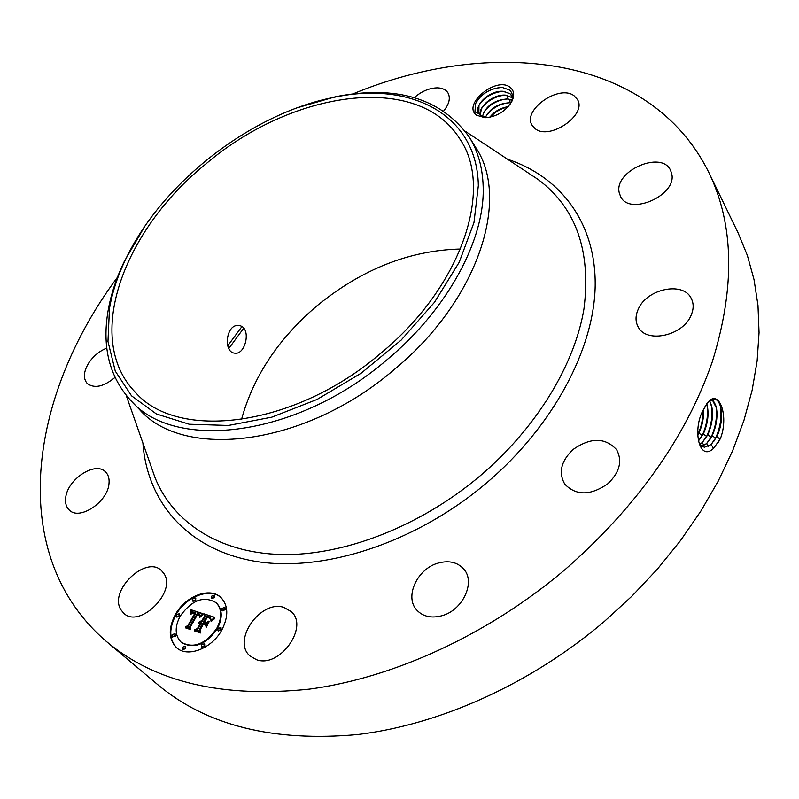 <?xml version="1.0" encoding="UTF-8"?>
<svg xmlns="http://www.w3.org/2000/svg" width="799" height="799" viewBox="0 0 799 799"><rect width="100%" height="100%" fill="white"/><g stroke="black" fill="none" stroke-linecap="round" stroke-linejoin="round"><path stroke-width="1.2" d="M353.028 93.883C489.857 37.104 649.937 53.293 708.913 172.654L738.146 232.978L747.365 255.43L754.036 279.63L757.981 305.408L759.05 332.594L757.132 360.958L752.129 390.282L743.979 420.264L732.693 450.606L718.291 480.998L700.863 511.09L680.538 540.543L657.497 568.998L631.979 596.104L604.264 621.542C530.955 683.884 440.069 724.643 357.802 734.531C273.338 742.201 206.691 725.612 157.882 684.763L106.567 641.627C5.303 555.185 28.864 396.024 117.453 277.293M708.913 172.654C734.151 224.759 735.25 287.87 712.219 362.007C685.961 437.353 636.923 506.546 565.083 569.577C488.499 634.526 394.177 677.692 309.652 689.088C222.921 698.236 155.226 682.416 106.567 641.627M699.155 443.835L704.289 447.3L711.14 444.574L716.773 436.614C724.453 421.682 722.316 398.451 713.897 398.981L708.533 401.667L703.37 409.757C692.044 429.423 699.195 462.801 713.787 448.129L720.099 439.1L718.001 442.916M705.088 406.421L708.533 401.667M720.099 439.1L720.848 437.423C728.818 414.971 719.02 389.892 708.613 401.507M227.735 345.817L241.887 326.611M510.112 87.321C514.226 90.677 514.756 95.461 511.71 101.683C505.417 111.49 496.529 116.844 485.053 117.743L476.633 115.246C461.672 104.759 496.249 75.955 510.112 87.321M163.925 573.572C177.048 591.809 139.465 629.033 123.705 613.213L120.879 609.727C108.554 590.581 146.307 554.646 161.638 570.776L163.925 573.572M65.678 497.857C67.236 479.32 95.51 460.873 105.538 471.919C108.324 474.686 109.483 478.551 109.004 483.505C107.935 501.892 79.441 520.908 69.303 510.072C66.267 507.175 65.059 503.11 65.678 497.857M114.976 377.438C103.65 386.786 94.392 388.793 87.211 383.48C83.116 378.616 83.505 371.954 88.389 363.515C93.093 356.284 99.236 351.141 106.806 348.104M414.291 97.608C421.602 91.266 429.283 88.02 437.363 87.86C442.356 88.01 445.882 89.678 447.949 92.864C450.656 97.947 449.268 103.97 443.765 110.911M574.131 95.83L577.457 99.525C587.415 114.896 549.153 140.984 535 128.539L532.124 125.313C521.937 110.142 559.23 83.915 574.131 95.83M671.689 173.643C677.452 195.176 629.482 216.389 620.563 196.524L619.155 192.419C614.131 170.816 661.672 150.082 670.541 170.307L671.689 173.643M691.135 315.215C683.045 335.88 646.411 343.76 638.221 327.021C635.315 321.737 635.305 315.845 638.191 309.353C646.501 288.888 683.095 281.008 691.225 298.377C693.812 303.41 693.782 309.023 691.135 315.215M607.839 483.745C590.461 495.77 576.089 495.869 564.723 484.074C558.271 472.509 561.088 460.953 573.163 449.428C590.721 437.243 605.213 437.343 616.648 449.727C622.601 461.043 619.664 472.389 607.839 483.745M441.298 615.889C431.13 618.386 423.031 616.528 416.998 610.306C403.964 597.093 417.378 568.309 438.571 562.985C449.128 560.249 457.507 562.256 463.71 569.008C476.004 582.131 462.581 610.776 441.298 615.889M256.559 659.724L250.047 656.009C231.56 640.708 260.684 599.4 283.885 607.4L291.305 611.654C309.233 626.935 279.59 668.433 256.559 659.724M221.872 629.912C211.995 648.638 187.246 658.096 176.399 647.55C168.559 639.27 168.229 628.234 175.4 614.451C185.548 595.814 210.297 586.576 221.093 597.682C228.394 605.692 228.654 616.438 221.872 629.912M720.848 437.423L720.069 439.14L716.773 436.614M228.814 348.484L243.705 328.199M509.902 104.549L510.621 103.311C513.437 97.638 513.018 93.183 509.382 89.937L502.321 87.481C490.196 88.16 481.308 93.503 475.645 103.5L474.916 111.9L479.03 113.718L480.569 115.366L486.591 117.473L488.618 117.473M221.343 597.922C210.417 587.155 185.967 596.444 175.92 614.91C168.829 628.503 169.078 639.46 176.659 647.779M704.279 447.3L711.03 444.554L716.673 436.594C720.928 427.075 722.356 417.737 720.948 408.589C719.779 402.836 717.592 399.64 714.386 399.011M720.438 406.391C721.966 416.898 720.348 427.505 715.564 438.242L714.126 440.968M241.498 419.555C253.253 376.489 278.471 338.536 317.143 305.697C361.887 269.173 409.687 250.287 460.534 249.018M478.851 113.428L478.971 105.468C483.765 96.809 491.804 92.105 503.08 91.366L509.952 93.683L512.029 96.03M512.479 96.949L509.902 93.603L503.28 91.306C489.278 90.077 473.417 105.907 478.821 113.388L479.03 113.718M297.238 107.785L335.73 96.679C396.833 84.834 441.398 98.377 469.413 137.288L475.725 147.525C510.651 198.841 478.301 300.374 394.287 369.508C304.838 446.541 183.45 460.224 139.376 409.408L131.006 400.778C109.573 377.258 101.902 347.405 108.005 311.211C110.851 294.721 116.314 278.052 124.404 261.203L144.609 226.616M181.253 642.286L181.513 642.516C193.817 649.457 205.762 644.853 217.348 628.703C222.711 618.066 222.502 609.577 216.709 603.245L216.449 603.005M211.625 598.421L214.611 597.672L214.272 595.565M218.277 630.791L221.303 630.021L220.943 627.834M222.242 610.586L225.258 609.837L224.918 607.689M182.761 649.507L185.728 648.718L185.368 646.491M201.817 647.04L204.824 646.261L204.454 644.034M176.779 616.938L179.705 616.169L179.366 614.031M192.889 601.118L195.835 600.369L195.495 598.261M172.494 636.913L175.43 636.134L175.081 633.947M701.602 446.281L706.666 443.615L712.279 435.715C718.651 419.095 718.591 406.951 712.099 399.28M380.943 353.128C294.441 427.535 177.378 441.228 135.331 392.279C83.066 338.746 123.515 230.222 205.762 164.045C291.176 90.886 418.386 71.191 460.114 139.396C493.862 188.474 462.202 286.322 380.943 353.128M239.48 325.642L238.791 325.543C226.247 323.525 222.851 351.77 234.377 353.128L234.796 353.188C245.802 355.066 251.645 327.42 239.48 325.642M469.413 137.288C477.982 151.141 482.556 167.49 483.155 186.347C485.243 238.971 448.039 309.053 386.876 359.86C296.789 437.373 174.941 451.505 131.006 400.778M180.224 616.049C174.601 626.895 174.861 635.555 180.993 642.056C193.308 648.998 205.253 644.394 216.839 628.244C222.212 617.597 221.992 609.108 216.199 602.766C203.945 595.505 191.95 599.929 180.224 616.049M211.296 596.314L211.335 598.231L214.112 597.203L214.072 595.285L211.296 596.314M217.917 628.593L217.977 630.601L220.794 629.552L220.724 627.555L217.917 628.593M221.892 608.439L221.952 610.396L224.759 609.357L224.709 607.41L221.892 608.439M182.392 647.28L182.462 649.317L185.208 648.259L185.148 646.221L182.392 647.28M201.448 644.813L201.518 646.85L204.304 645.802L204.234 643.764L201.448 644.813M179.186 615.709L179.146 613.752L176.439 614.791L176.479 616.748L179.186 615.709M195.326 599.899L195.286 597.982L192.549 599.01L192.589 600.928L195.326 599.899M174.911 635.674L174.861 633.667L172.135 634.716L172.194 636.723L174.911 635.674M701.562 446.251L706.566 443.585L712.179 435.705C716.383 426.336 717.802 417.138 716.443 408.089L712.039 399.3M478.341 185.608L473.967 222.571L459.205 262.252L434.496 302.292L401.138 340.114L361.128 373.223L317.063 399.44L271.86 417.148L228.374 425.458L189.213 424.229L156.424 413.982L131.495 395.795L115.256 371.086L107.975 341.463L109.463 308.584C112.26 292.374 117.633 275.985 125.593 259.405C161.798 182.941 250.676 113.738 333.682 97.388C409.967 80.799 477.143 113.858 478.341 185.608M512.429 97.688L505.507 95.131C492.953 94.032 477.992 107.036 480.319 115.156M480.359 115.186L481.278 109.183C486.042 100.604 494.022 95.94 505.218 95.191L512.429 97.728M203.006 613.722L199.58 616.848L199.68 614.101L197.523 613.043L189.753 626.466L190.172 628.234L185.568 626.676L187.805 625.697L194.826 613.342L192.819 612.963L190.761 614.341L192.499 612.733L194.896 612.983L195.356 612.414L192.569 611.904L190.302 614.041L191.021 609.737L203.006 613.722M203.106 614.751L199.65 617.507L203.106 614.751M199.48 615.44L197.653 614.281L190.542 626.776L190.811 629.672L185.658 627.924L190.452 629.143L190.182 626.776L197.533 613.822L199.301 614.571L199.58 615.54M214.731 617.357L210.936 620.553L210.636 617.637L206.941 616.029L203.645 621.862L204.264 622.071L207.181 616.918L210.157 618.086L210.716 619.595L209.857 618.276L207.241 617.337L204.524 622.161L206.062 622.671L208.899 621.093L205.942 626.346L205.393 623.689L203.056 622.91L199.49 629.222L199.87 631.3L194.876 629.612L197.453 628.543L200.489 623.16L198.661 623.1L201.018 622.241L198.591 622.291L201.608 621.193L204.584 615.929L204.115 613.882L214.731 617.357M214.561 618.696L211.076 621.592L214.561 618.696M206.342 627.195L209.238 621.502L206.342 627.195M203.336 624.259L200.309 629.622L200.559 632.968L194.656 630.97L200.179 632.428L199.97 629.682L203.276 623.839L205.433 624.958L203.336 624.259M715.944 405.872C717.432 416.269 715.814 426.766 711.09 437.343L709.742 439.899M191.021 609.737L202.916 613.802M190.961 610.216L191.53 610.206M190.891 610.676L191.47 610.676M190.821 611.135L191.4 611.145M190.741 611.575L191.331 611.595M190.661 612.004L191.251 612.044M190.571 612.424L191.171 612.473M195.356 612.414L195.865 612.883L195.405 613.452L194.896 612.983M194.297 612.773L195.405 613.452M194.077 612.713L194.806 613.242M193.857 612.653L194.586 613.173M193.638 612.623L194.367 613.123M194.826 613.342L195.336 613.812L188.314 626.156L187.805 625.697M186.457 626.975L188.314 626.156M199.88 614.88L200.379 615.17M199.87 615.08L200.389 615.35M199.85 615.3L200.379 615.55M199.82 615.53L200.359 615.769M198.901 614.311L199.5 614.831M198.761 614.251L199.41 614.781M198.611 614.181L199.271 614.721M198.452 614.121L199.121 614.651M198.282 614.051L198.961 614.591M198.092 613.992L198.791 614.521M197.533 613.822L198.601 614.461M185.618 627.515L190.801 629.552M204.115 613.882L214.422 617.557M204.584 615.929L205.093 616.399L204.624 614.351M201.608 621.193L202.117 621.662L205.093 616.399M201.278 621.133L202.117 621.662M200.958 621.113L201.787 621.602M200.649 621.133L201.468 621.582M200.339 621.193L201.158 621.602M200.03 621.282L200.849 621.662M199.73 621.412L200.539 621.752M201.018 622.241L201.188 623.29L200.679 622.821M200.489 622.771L201.188 623.29M200.289 622.731L200.998 623.24M200.09 622.711L200.799 623.2M197.453 628.543L197.962 629.003L200.998 623.629L200.599 623.18M195.775 629.912L197.962 629.003M205.393 623.689L206.242 625.807M206.062 622.671L206.571 623.14L208.279 622.191M204.524 622.161L206.571 623.14M209.897 617.897L210.417 618.376M209.598 617.717L210.407 618.366M209.248 617.557L210.107 618.186M208.849 617.407L209.757 618.026M208.02 617.148L209.358 617.877M207.75 617.078L208.519 617.617M207.181 616.918L208.249 617.547M204.264 622.071L204.834 622.441M203.645 621.862L204.774 622.541M211.046 619.205L211.555 619.395M203.276 623.839L205.403 624.838M194.596 630.541L200.549 632.848M699.634 444.464L702.221 442.646L707.804 434.826C713.447 421.063 714.036 409.697 709.562 400.738M699.594 444.414L702.111 442.626L707.694 434.806C711.849 425.607 713.267 416.539 711.959 407.59L709.502 400.788M482.536 116.554L483.575 112.889C488.519 104.27 496.449 99.645 507.355 98.996L511.989 99.975M507.824 95.55L507.725 98.936C493.882 100.245 485.472 106.107 482.476 116.524M507.725 98.936L512.009 99.925M711.46 405.363C712.918 415.66 711.3 426.017 706.616 436.454L705.367 438.831M698.226 441.278L703.34 433.937C708.084 423.071 709.232 413.013 706.775 403.745M698.206 441.178L703.23 433.917C707.325 424.878 708.753 415.939 707.495 407.091L706.706 403.845M485.532 117.363L485.862 116.574C490.576 108.155 498.446 103.56 509.472 102.781L510.831 102.911M510.032 99.356L509.922 102.731C498.196 103.411 490.037 108.284 485.452 117.353M509.922 102.731L510.871 102.831M707.005 404.843C708.413 415.041 706.805 425.278 702.171 435.555L701.003 437.772M697.627 435.385L698.885 433.048C702.431 425.438 703.959 417.587 703.49 409.497M697.617 435.195L698.875 432.858C702.321 425.368 703.829 417.647 703.4 409.687M508.154 106.706C500.244 108.165 494.182 111.68 489.947 117.233M508.234 106.607C500.224 108.055 494.082 111.61 489.827 117.263M703.07 410.376C703.09 418.906 701.322 426.986 697.767 434.616L697.617 434.916M490.306 117.163C495 111.95 500.873 108.544 507.944 106.936M486.221 115.865C491.605 108.514 499.035 104.15 508.524 102.761M483.914 112.19C489.338 104.759 496.848 100.354 506.426 98.966M481.607 108.504C487.07 100.994 494.641 96.539 504.319 95.161M479.29 104.809C484.783 97.198 492.424 92.714 502.201 91.336M476.464 101.882C482.057 93.553 490.147 88.739 500.743 87.451M507.525 159.221C560.139 176.589 596.024 222.452 595.185 285.792C594.126 349.013 553.108 426.586 486.172 483.265C415.22 543.28 322.876 572.793 255.041 561.278C187.036 549.612 147.006 501.602 142.921 443.095M465.348 131.296L538.176 179.515C575.999 207.81 591.26 250.936 583.959 308.893C574.631 365.003 536.289 428.254 479.969 475.994C419.705 526.851 343.131 556.094 280.769 554.506C218.357 552.688 173.003 522.047 155.076 477.792L151.301 467.006M713.547 448.339L711.14 444.574M716.673 436.594L715.564 438.242L712.279 435.715M708.453 446.391L706.666 443.605M712.179 435.705L711.09 437.343L707.804 434.826M208.569 617.317L209.078 617.787M208.289 617.227L208.799 617.697M207.48 617.008L207.99 617.477M703.989 445.413L702.221 442.646M707.694 434.806L706.616 436.454L703.34 433.937M702.091 435.715L703.23 433.927L702.171 435.555L698.885 433.048M698.785 433.038L697.617 434.576M510.621 103.311L511.71 101.683M487.5 117.503L485.053 117.743M151.291 466.966L126.192 395.365M720.508 406.651L720.948 408.589M715.175 439.041L716.383 437.173M181.513 642.516L180.993 642.056M216.709 603.245L216.199 602.766M211.835 598.701L211.335 598.231M214.571 595.754L214.072 595.285M218.487 631.07L217.977 630.601M221.233 628.024L220.724 627.555M222.452 610.865L221.952 610.396M225.208 607.879L224.709 607.41M182.981 649.777L182.462 649.317M185.668 646.681L185.148 646.221M202.037 647.32L201.518 646.85M204.754 644.224L204.234 643.764M179.665 614.221L179.146 613.752M176.988 617.218L176.479 616.748M195.795 598.451L195.286 597.982M193.098 601.397L192.589 600.928M175.381 634.126L174.861 633.667M172.714 637.183L172.194 636.723M233.937 353.028L234.796 353.188M125.593 259.405L124.404 261.203M333.682 97.388L335.73 96.679M710.8 437.932L711.979 436.084M715.994 406.092L716.443 408.089M706.436 436.823L707.594 435.006M711.51 405.532L711.959 407.59M707.035 404.963L707.495 407.091M697.767 434.616L698.875 432.858"/></g></svg>
